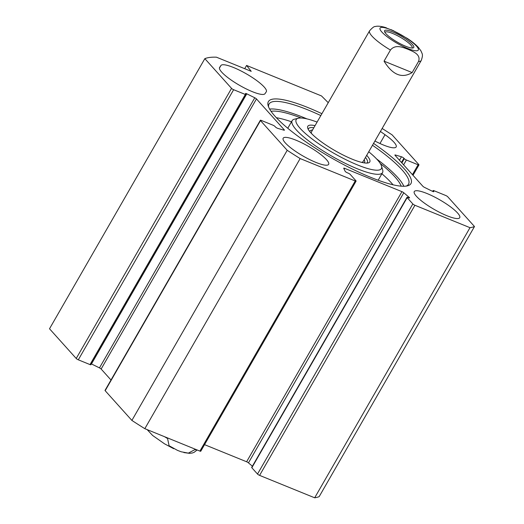<?xml version="1.0" encoding="UTF-8"?>
<svg xmlns="http://www.w3.org/2000/svg" width="524" height="524" viewBox="0 0 524 524"><rect width="100%" height="100%" fill="white"/><g stroke="black" fill="none" stroke-linecap="round" stroke-linejoin="round"><path stroke-width="0.79" d="M380.424 131.465L385.022 134.701A26.22 5.541 -150.1 0 1 396.151 146.962A26.22 5.541 -150.1 0 1 374.922 141.035M265.006 93.685A26.22 5.541 -150.1 0 1 239.389 85.242A26.22 5.541 -150.1 0 1 219.595 67.472A26.22 5.541 -150.1 0 1 219.641 67.4L220.918 65.513A26.22 5.541 -150.1 0 1 246.542 73.956A26.22 5.541 -150.1 0 1 266.33 91.726A26.22 5.541 -150.1 0 1 266.284 91.798L265.006 93.685M314.675 497.8A160.888 34.001 29.9 0 0 319.162 496.641L474.489 226.525A160.888 34.001 -150.1 0 1 470.002 227.685L414.923 205.27A1.788 0.38 -150.1 0 1 412.833 203.941L257.513 474.056A1.788 0.38 29.9 0 0 259.596 475.386L314.675 497.8L470.002 227.685M257.513 474.056L251.834 467.742A1.788 0.38 -150.1 0 1 251.69 467.421L407.017 197.306A1.788 0.38 29.9 0 0 407.161 197.62L412.833 203.941M252.385 466.209L248.461 462.869A1.788 0.38 29.9 0 0 246.614 461.768L204.55 444.653M260.349 120.271L105.029 390.387A1.788 0.38 29.9 0 0 105.173 390.708L131.884 420.425A160.888 34.001 29.9 0 0 144.827 428.678L199.899 451.092A1.788 0.38 29.9 0 0 200.771 451.223L356.097 181.108A1.788 0.38 -150.1 0 1 355.226 180.977L300.147 158.562A160.888 34.001 -150.1 0 1 287.204 150.309L260.493 120.585A1.788 0.38 -150.1 0 1 260.349 120.271A1.788 0.38 -150.1 0 1 261.221 120.402L272.925 125.164A1.788 0.38 29.9 0 1 275.008 126.494L275.414 126.946A1.788 0.38 -150.1 0 0 277.858 128.4L283.91 130.175A1.788 0.38 -150.1 0 0 284.421 130.181A1.788 0.38 -150.1 0 0 284.27 129.86L256.465 98.918A1.788 0.38 -150.1 0 0 254.788 97.772L246.791 93.829A1.788 0.38 -150.1 0 0 245.514 93.514A1.788 0.38 -150.1 0 0 245.658 93.829L246.057 94.281A1.788 0.38 29.9 0 1 246.208 94.602A1.788 0.38 29.9 0 1 245.337 94.464L233.632 89.702A1.788 0.38 -150.1 0 1 231.549 88.373L204.838 58.649A160.888 34.001 -150.1 0 1 216.425 57.181L251.225 71.343L246.575 65.441L321.487 95.931L328.24 102.684M110.996 380.005L101.139 369.034A1.788 0.38 29.9 0 0 99.468 367.887L91.471 363.951A1.788 0.38 29.9 0 0 91.353 363.892M246.208 94.602L90.881 364.717A1.788 0.38 -150.1 0 1 90.01 364.586L78.305 359.818L233.632 89.702M204.838 58.649L49.511 328.771L76.222 358.488A1.788 0.38 29.9 0 0 78.305 359.818M403.847 186.256A80.441 16.997 29.9 0 0 376.586 158.923M306.972 118.896A80.441 16.997 29.9 0 0 269.631 109.084M268.622 107.034A80.441 16.997 -150.1 0 1 269.054 104.001A80.441 16.997 -150.1 0 1 320.832 115.562M372.492 145.266A80.441 16.997 -150.1 0 1 408.524 184.206A80.441 16.997 -150.1 0 1 406.126 186.105M321.906 113.695A82.229 17.377 29.9 0 0 268.19 105.822A82.229 17.377 29.9 0 0 370.999 177.459A82.229 17.377 29.9 0 0 407.39 185.869A82.229 17.377 29.9 0 0 373.566 143.399M432.647 191.404L433.119 190.579A1.788 0.38 29.9 0 1 433.99 190.71L445.695 195.478A1.788 0.38 -150.1 0 1 447.778 196.808L474.489 226.525M433.119 190.579A1.788 0.38 29.9 0 0 433.263 190.9L433.669 191.345A1.788 0.38 -150.1 0 1 433.813 191.666A1.788 0.38 -150.1 0 1 432.529 191.345L424.532 187.402A1.788 0.38 -150.1 0 1 422.861 186.262L395.05 155.32A1.788 0.38 -150.1 0 1 394.906 154.999A1.788 0.38 -150.1 0 1 395.417 155.006L401.463 156.781A1.788 0.38 -150.1 0 1 403.912 158.235L404.312 158.68A1.788 0.38 29.9 0 0 406.401 160.01L418.106 164.778L412.427 174.649M382.147 128.478A160.888 34.001 -150.1 0 1 392.116 134.871L418.827 164.588A1.788 0.38 -150.1 0 1 418.971 164.909A1.788 0.38 -150.1 0 1 418.106 164.778M344.124 169.134L344.596 168.315A1.788 0.38 -150.1 0 0 343.724 168.184A1.788 0.38 -150.1 0 0 343.737 168.315L345.139 171.289A1.788 0.38 -150.1 0 0 347.36 172.802L348.185 173.143A1.788 0.38 29.9 0 1 350.274 174.472L355.947 180.787A1.788 0.38 -150.1 0 1 356.097 181.108M344.596 168.315L401.941 191.653A1.788 0.38 -150.1 0 1 403.781 192.753L409.198 197.358A1.788 0.38 -150.1 0 1 409.585 197.908A1.788 0.38 -150.1 0 1 408.713 197.771L407.882 197.437A1.788 0.38 29.9 0 0 407.017 197.306M457.603 213.019A26.22 5.541 -150.1 0 1 459.725 217.709A26.22 5.541 -150.1 0 1 434.239 209.443A26.22 5.541 -150.1 0 1 414.268 191.568A26.22 5.541 -150.1 0 1 433.23 196.343A26.22 5.541 -150.1 0 1 457.603 213.019M326.504 159.669A26.22 5.541 -150.1 0 1 328.633 164.353A26.22 5.541 -150.1 0 1 303.141 156.087A26.22 5.541 -150.1 0 1 283.176 138.218A26.22 5.541 -150.1 0 1 302.132 142.987A26.22 5.541 -150.1 0 1 326.504 159.669M246.575 65.441L244.708 68.69M300.147 158.562L144.827 428.678M287.204 150.309L131.884 420.425M195.518 449.31L188.358 453.122L181.206 451.786L177.557 450.404L169.095 445.741L167.425 437.874M368.739 151.79A49.158 10.388 -150.1 0 1 381.518 166.082A49.158 10.388 -150.1 0 1 333.611 153.106A49.158 10.388 -150.1 0 1 298.3 118.234A49.158 10.388 -150.1 0 1 317.086 122.085M315.042 125.629A35.75 7.552 29.9 0 0 307.719 128.118A35.75 7.552 29.9 0 0 335.026 150.657A35.75 7.552 29.9 0 0 368.234 162.918A35.75 7.552 29.9 0 0 366.702 155.333M271.059 111.33A77.362 16.349 -150.1 0 1 301.215 118.011M380.247 163.449A77.362 16.349 -150.1 0 1 401.188 186.158M393.02 184.789A77.362 16.349 29.9 0 0 381.885 173.758M291.482 121.778A77.362 16.349 29.9 0 0 276.351 117.703M364.069 162.866A31.427 6.642 29.9 0 0 364.684 162.034A31.427 6.642 29.9 0 0 364.18 159.722M312.527 130.018A31.427 6.642 29.9 0 0 310.274 130.745A31.427 6.642 29.9 0 0 309.861 131.694M361.619 162.361A29.796 6.295 29.9 0 0 363.296 161.163M311.721 131.504A29.796 6.295 29.9 0 0 311.525 133.561M298.3 118.234L294.396 119.19A52.138 11.017 29.9 0 0 292.143 120.638A52.138 11.017 29.9 0 0 331.849 156.178A52.138 11.017 29.9 0 0 382.54 172.619A52.138 11.017 29.9 0 0 382.658 169.94L381.518 166.082M365.464 157.482A33.962 7.179 -150.1 0 1 367.363 162.551A33.962 7.179 -150.1 0 1 366.859 163.088M308.269 129.395A33.962 7.179 -150.1 0 1 308.479 128.688A33.962 7.179 -150.1 0 1 313.811 127.777M384.053 61.151L390.439 50.042C395.424 43.911 403.166 47.501 408.157 49.367C412.997 51.503 421.158 54.378 418.532 61.472L412.146 72.581L384.053 61.151C392.581 74.965 401.947 78.777 412.146 72.581M393.832 30.844L383.64 26.986M384.976 32.449A15.641 3.308 -150.1 0 1 385.042 32.298A15.641 3.308 -150.1 0 1 392.64 33.464A15.641 3.308 -150.1 0 1 406.539 41.311A15.641 3.308 -150.1 0 1 412.159 47.894A15.641 3.308 -150.1 0 1 412.061 48.025M392.764 31.951A16.834 3.557 29.9 0 0 384.551 31.558A16.834 3.557 29.9 0 0 397.408 42.169A16.834 3.557 29.9 0 0 413.043 47.946A16.834 3.557 29.9 0 0 408.969 41.35A16.834 3.557 29.9 0 0 392.764 31.951M385.022 134.701L379.959 143.511M219.432 68.1L220.918 65.513M246.614 461.768L401.941 191.653M355.226 180.977L199.899 451.092M259.596 475.386L414.923 205.27M251.834 467.742L407.161 197.62M395.161 155.438L395.417 155.006M399.478 160.239L401.463 156.781M401.476 162.466L403.912 158.235M401.882 162.918L404.312 158.68M403.618 164.85L406.401 160.01M432.909 191.515L433.263 190.9M433.459 191.699L433.669 191.345M248.461 462.869L403.781 192.753M408.91 197.849L409.198 197.358M105.173 390.708L260.493 120.585M231.549 88.373L76.222 358.488M90.01 364.586L245.337 94.464M101.139 369.034L256.465 98.918M284.067 130.214L284.27 129.86M91.471 363.951L246.791 93.829M99.468 367.887L254.788 97.772M164.588 436.721A29.796 6.295 29.9 0 0 167.182 438.3M195.275 449.736A29.796 6.295 29.9 0 0 196.376 449.658M416.292 50.795A22.047 4.657 -150.1 0 1 398.947 44.298A22.047 4.657 -150.1 0 1 381.858 32.036A22.047 4.657 -150.1 0 1 399.412 33.877A22.047 4.657 -150.1 0 1 416.292 50.795M391.376 29.737L407.22 38.363C412.002 41.501 415.755 44.553 418.493 47.527L421.008 50.966C421.977 53.887 423.549 54.024 421.231 60.502A29.796 6.295 -150.1 0 1 418.532 61.472M390.439 50.042A29.796 6.295 -150.1 0 1 371.994 36.123A29.796 6.295 -150.1 0 1 369.577 30.798L311.511 131.779M418.971 164.909L413.004 175.291M183.911 452.579L189.675 453.358L192.282 453.005L194.096 452.343L197.135 449.965M173.719 448.721L164.51 443.815L152.622 435.47L147.172 429.634M310.274 130.745L309.632 131.406M364.684 162.034L364.435 162.918M378.164 180.23L382.54 172.619M287.768 128.249L292.143 120.638M386.339 27.792C379.284 25.525 376.101 26.233 375.269 26.554C374.293 26.239 372.4 27.654 369.577 30.798M421.231 60.502L363.165 161.477"/></g></svg>
